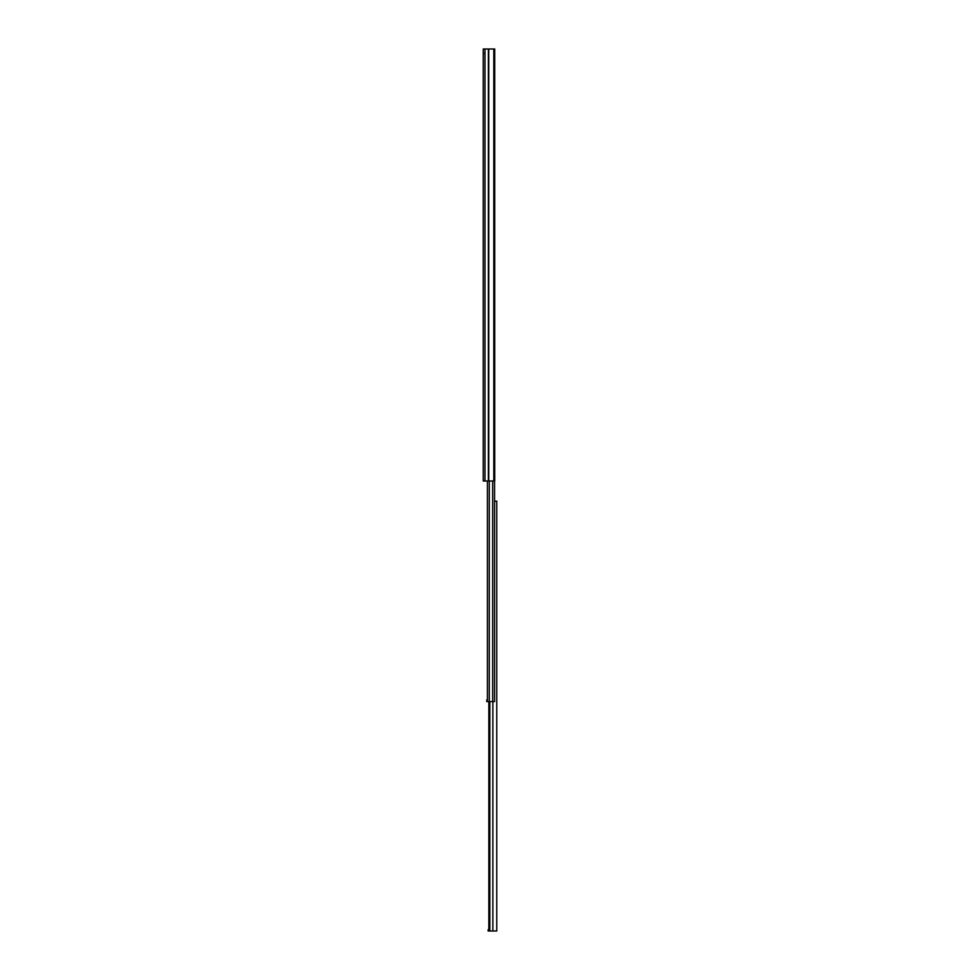 <?xml version="1.0" encoding="UTF-8"?>
<svg xmlns="http://www.w3.org/2000/svg" width="980" height="980" viewBox="0 0 980 980"><rect width="100%" height="100%" fill="white"/><g stroke="black" fill="none" stroke-linecap="round" stroke-linejoin="round"><path stroke-width="1.47" d="M483.238 442.727L483.238 446.99L483.238 442.727M483.238 58.567L483.238 53.606M493.81 49L483.238 49L483.238 480.996L494.716 480.996L494.716 49L493.81 49L493.81 480.996M483.238 52.896L483.642 53.606M496.762 501.491L494.569 501.123L494.569 480.996L494.569 701.607L486.778 701.607L486.778 699.879L486.778 700.774M495.476 501.123L496.762 501.123L496.762 931L488.126 931L488.126 929.726L488.849 929.726M496.762 929.579L496.762 927.631M496.762 506.44L496.762 535.105M496.762 541.548L496.762 548.641M496.762 555.084L496.762 562.177M496.762 568.621L496.762 571.181M496.762 577.624L496.762 580.185M496.762 586.628L496.762 622.839M496.762 629.283L496.762 635.248M496.762 641.692L496.762 668.017M496.762 668.862L496.762 670.455M496.762 672.795L496.762 674.216M496.762 715.314L496.762 718.156M496.762 723.117L496.762 756.707M496.762 763.151L496.762 770.243M496.762 776.687L496.762 779.247M496.762 785.691L496.762 815.238M496.762 821.681L496.762 824.241M496.762 830.685L496.762 860.244M496.762 866.688L496.762 869.248M496.762 875.691L496.762 878.239M496.762 884.683L496.762 891.702M496.762 898.145L496.762 905.238M496.762 911.682L496.762 916.361M488.849 701.607L488.849 931M489.829 701.607L489.829 931M487.415 480.996L487.415 701.607M486.778 701.607L486.778 699.879M488.726 49L488.726 480.996M488.371 49L488.371 480.996M484.99 49L484.99 480.996M492.867 701.607L492.867 931M489.302 480.996L489.302 701.607M492.658 480.996L492.658 701.607"/></g></svg>
